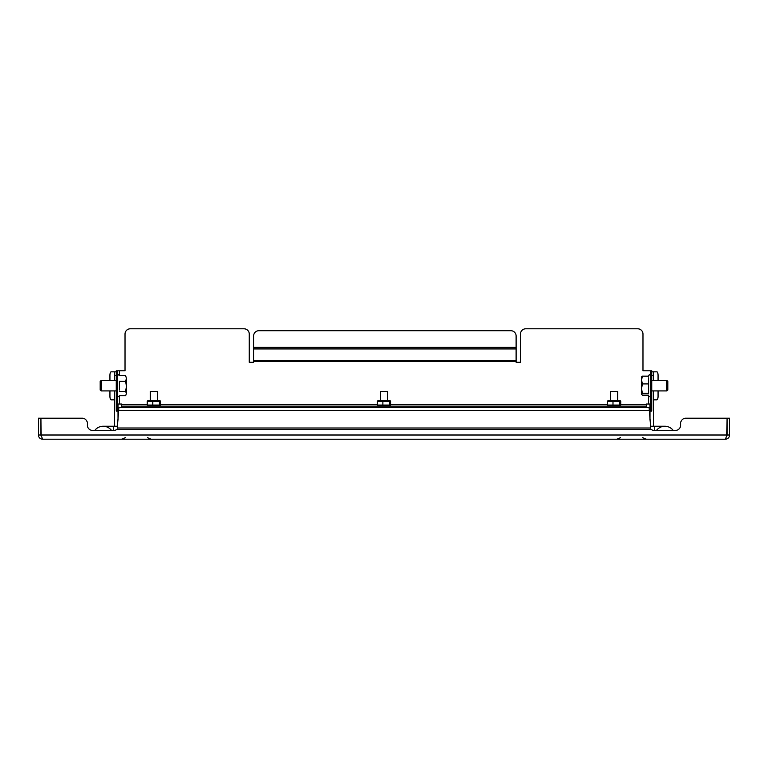 <?xml version="1.0" encoding="UTF-8"?>
<svg xmlns="http://www.w3.org/2000/svg" width="768" height="768" viewBox="0 0 768 768"><rect width="100%" height="100%" fill="white"/><g stroke="black" fill="none" stroke-linecap="round" stroke-linejoin="round"><path stroke-width="1.15" d="M725.405 439.21L42.595 439.21L40.973 435.005L727.027 435.005L725.405 439.21C727.949 438.96 729.35 437.558 729.6 435.005L727.152 435.005L726.749 436.128L727.027 418.214L685.853 418.214A5.251 5.251 0 0 0 680.602 423.456L680.602 425.213A5.251 5.251 0 0 1 675.35 430.454L654.355 430.454A5.251 5.251 0 0 1 650.822 429.091M729.6 435.005L729.6 418.214L727.152 418.214L727.152 435.005M41.251 436.128L40.848 435.005L38.4 435.005C38.65 437.558 40.051 438.96 42.595 439.21M38.4 435.005L38.4 418.214L40.848 418.214L40.848 435.005M41.174 435.821L40.973 418.214L82.147 418.214A5.251 5.251 0 0 1 87.398 423.456L87.398 425.213A5.251 5.251 0 0 0 92.65 430.454L113.645 430.454A5.251 5.251 0 0 0 117.178 429.091M82.147 418.214L40.973 418.214M92.65 430.454A5.251 5.251 0 0 1 87.398 425.213L87.398 423.456M675.35 430.454A5.251 5.251 0 0 0 680.602 425.213L680.602 423.456M103.142 426.259A10.502 10.502 0 0 0 94.742 430.454A10.502 10.502 0 0 1 111.542 430.454A10.502 10.502 0 0 0 94.742 430.454A10.502 10.502 0 0 1 103.142 426.259L113.645 426.259L113.645 430.454M654.355 430.454L654.355 426.259L664.858 426.259A10.502 10.502 0 0 1 673.258 430.454A10.502 10.502 0 0 0 656.458 430.454A10.502 10.502 0 0 1 673.258 430.454M651.734 371.837L653.482 371.837L653.482 380.41M653.482 390.912L653.482 426.086A5.251 5.251 0 0 1 653.482 426.259M649.978 404.035L649.978 420.086M653.482 399.84L653.587 390.912M653.587 380.41L653.482 371.837M653.587 371.837L656.861 371.837A3.504 1.2 90 0 1 658.061 375.341L658.061 380.41M658.061 390.912L658.061 396.336A3.504 1.2 90 0 1 656.861 399.84L653.587 399.84M114.518 426.259A5.251 5.251 0 0 1 114.518 426.086L114.518 390.912M114.518 380.41L114.518 371.837L116.266 371.837M118.022 420.086L118.022 404.035M114.413 390.912L114.518 399.84M114.518 371.837L114.413 380.41M109.939 380.41L109.939 375.341A3.504 1.2 -90 0 1 111.139 371.837L114.413 371.837M111.139 399.84L114.413 399.84L111.139 399.84A3.504 1.2 -90 0 1 109.939 396.336L109.939 390.912M118.896 407.539L649.104 407.539L650.717 428.006C650.88 429.773 650.88 429.773 650.717 428.006L117.283 428.006L118.896 407.539M117.283 428.006C117.12 429.773 117.12 429.773 117.283 428.006L117.283 428.006M650.333 370.79L651.734 370.79L651.734 376.042L650.333 376.042L650.333 370.79L642.979 370.79L642.979 334.042A5.251 5.251 0 0 0 637.728 328.79L525.744 328.79A5.251 5.251 0 0 0 520.493 334.042L520.493 362.266L516.115 362.266L516.115 360.528L253.632 360.528L253.632 335.962A5.251 5.251 0 0 1 258.883 330.71L510.864 330.71A5.251 5.251 0 0 1 516.115 335.962L516.115 360.528M253.632 360.528L253.632 362.266L249.264 362.266L249.264 334.042A5.251 5.251 0 0 0 244.013 328.79L130.272 328.79A5.251 5.251 0 0 0 125.021 334.042L125.021 370.79L117.667 370.79L117.667 381.226M117.667 404.035L121.517 404.035L121.517 407.539M646.483 407.539L646.483 404.035L650.333 404.035M116.266 405.782L117.667 405.782L117.667 411.034L116.266 411.034L116.266 370.79L117.667 370.79M117.667 405.782L117.667 376.042L116.266 376.042M651.734 376.042L651.734 411.034L650.333 411.034L650.333 405.782L651.734 405.782M650.333 376.042L650.333 405.782M646.483 406.138L121.517 406.138M116.266 380.41L101.117 380.41L101.117 390.912L116.266 390.912M101.117 380.41L100.166 381.36L100.166 389.962L101.117 390.912M119.414 390.096L119.414 381.226M125.635 395.731L126.422 393.552L125.635 395.731L119.414 395.731M119.414 370.79L119.414 375.59L125.635 375.59L126.422 378.442L125.635 375.59M119.414 381.293L125.635 381.293L126.422 378.442L126.422 386.333L125.635 381.293M119.414 391.373L125.635 391.373L126.422 386.333L126.422 393.552L125.635 391.373M648.586 393.475L648.586 377.846M651.734 390.912L666.883 390.912L666.883 380.41L651.734 380.41M666.883 390.912L667.834 389.962L667.834 381.36L666.883 380.41M650.333 388.531L650.333 391.354M641.578 377.05L642.365 376.166L648.586 376.166M648.586 395.155L642.365 395.155L641.578 394.282L642.365 395.155M648.586 393.408L642.365 393.408L641.654 394.55M648.586 383.914L642.365 383.914L641.578 388.656L642.365 393.408M642.365 376.166L641.578 380.045L642.365 383.914M641.654 376.781L641.578 394.282M610.608 400.358L610.608 391.44L617.606 391.44L617.606 400.358M620.314 405.562L607.901 405.562M620.16 405.61L620.717 405.062L620.16 405.61L619.594 405.062L607.498 405.062L608.064 405.61M620.314 400.762L607.901 400.762M620.16 400.714L620.717 401.261L620.16 400.714L619.594 401.261L619.594 405.062M620.717 401.261L620.717 405.062M619.594 401.261L607.498 401.261L607.498 405.062M607.498 401.261L608.064 400.714M612.989 401.261L612.989 405.062M380.496 400.358L380.496 391.44L387.504 391.44L387.504 400.358M390.202 405.562L377.798 405.562M390.048 405.61L390.605 405.062L390.048 405.61L389.491 405.062L377.395 405.062L377.952 405.61M390.202 400.762L377.798 400.762M390.048 400.714L390.605 401.261L390.048 400.714L389.491 401.261L389.491 405.062M390.605 401.261L390.605 405.062M389.491 401.261L377.395 401.261L377.395 405.062M377.395 401.261L377.952 400.714M382.877 401.261L382.877 405.062M150.394 400.358L150.394 391.44L157.392 391.44L157.392 400.358M160.099 405.562L147.686 405.562M159.936 405.61L160.502 405.062L159.936 405.61L159.379 405.062L147.283 405.062L147.84 405.61M160.099 400.762L147.686 400.762M159.936 400.714L160.502 401.261L159.936 400.714L159.379 401.261L159.379 405.062M160.502 401.261L160.502 405.062M159.379 401.261L147.283 401.261L147.283 405.062M147.283 401.261L147.84 400.714M152.774 401.261L152.774 405.062M653.482 375.341L651.734 375.341M116.266 375.341L114.518 375.341M118.896 410.688L649.104 410.688M253.632 361.402L516.115 361.402M119.414 404.035L119.414 395.808L118.541 396.691L117.667 395.808M646.483 404.39L620.717 404.39M607.498 404.39L390.605 404.39M377.395 404.39L160.502 404.39M147.283 404.39L121.517 404.39M649.555 396.682L650.333 395.808L649.459 396.691L648.586 395.808L648.586 404.035M516.115 348.941L253.632 348.941M516.115 347.366L253.632 347.366M642.672 437.674L646.378 439.21M147.456 437.674L151.171 439.21M125.328 437.674L121.622 439.21M620.544 437.674L616.829 439.21M654.355 426.259L650.554 426.259M117.446 426.259L113.645 426.259M650.851 429.494L117.149 429.494M118.541 374.64L119.414 375.514L118.541 374.64L117.667 375.514M649.459 374.64L648.586 375.514L649.459 374.64L650.333 375.514M649.459 396.691L650.333 395.808L649.459 396.691L648.586 395.808L649.459 396.691"/></g></svg>
